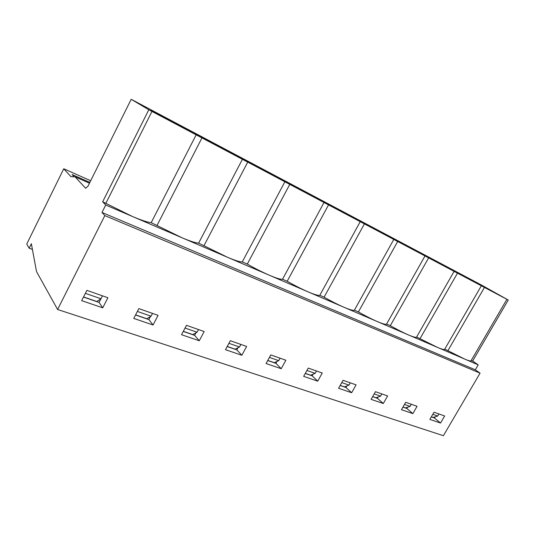 <?xml version="1.0" encoding="UTF-8"?>
<svg xmlns="http://www.w3.org/2000/svg" width="535" height="535" viewBox="0 0 535 535"><rect width="100%" height="100%" fill="white"/><g stroke="black" fill="none" stroke-linecap="round" stroke-linejoin="round"><path stroke-width="0.8" d="M101.991 212.469L475.307 369.812L478.203 364.863L105.729 205.025L101.991 212.469L104.833 215.605L57.606 309.504L36.514 271.566L31.351 243.733L29.151 248.213L26.75 244.034L63.739 168.772L70.908 176.65L75.06 176.831L89.472 183.191M75.06 176.831L85.654 188.266L87.981 186.187L131.189 99.296L481.4 285.008L508.25 300.021L148.797 109.762L131.189 99.296M63.739 168.772L90.689 180.736M57.606 309.504L443.388 435.704L480.069 373.142L475.307 369.812M104.833 215.605L480.069 373.142M86.884 290.358L107.889 297.734L102.727 307.832L81.668 300.65L86.884 290.358M138.839 308.601L158.079 315.356L153.05 324.999L133.757 318.419L138.839 308.601M186.481 325.327L204.163 331.539L199.261 340.755L181.525 334.709L186.481 325.327M230.311 340.715L246.622 346.446L241.847 355.28L225.489 349.696L230.311 340.715M270.777 354.926L285.871 360.222L281.216 368.702L266.076 363.539L270.777 354.926M308.254 368.087L322.257 373.002L317.716 381.154L303.666 376.359L308.254 368.087M343.055 380.305L356.089 384.879L351.656 392.723L338.581 388.27L343.055 380.305M375.463 391.68L387.621 395.947L383.294 403.517L371.096 399.357L375.463 391.68M405.711 402.3L417.079 406.292L412.853 413.595L401.451 409.71L405.711 402.3M434.012 412.238L444.659 415.976L440.539 423.038L429.852 419.393L434.012 412.238M29.151 248.213L32.408 249.41M83.487 297.052L99.055 302.415L100.908 298.784M135.536 314.988L148.837 319.569L150.388 316.593M183.258 331.426L194.613 335.338L195.937 332.83M227.174 346.56L236.838 349.89L237.995 347.73M267.721 360.53L275.906 363.352L276.943 361.466M305.271 373.463L312.173 375.844L313.095 374.179M340.146 385.481L345.918 387.474L346.76 385.982M372.621 396.669L377.402 398.321L378.165 396.977M402.942 407.115L406.841 408.459L407.543 407.235M431.304 416.892L434.427 417.969L435.075 416.845M470.479 279.464L485.579 287.917L470.359 279.678M443.869 265.674L458.943 273.813L443.863 265.674M415.748 250.454L401.845 243.084L416.444 251.316L430.468 258.739L415.748 250.454M385.521 234.437L370.628 226.539L384.906 234.618L399.966 242.589L385.521 234.437M353.12 217.263L337.124 208.784L350.993 216.662L367.197 225.242L353.12 217.263M318.292 198.806L301.065 189.671L314.419 197.301L331.907 206.557L318.292 198.806M280.761 178.911L262.157 169.053L274.863 176.356L293.789 186.381L280.761 178.911M240.195 157.41L220.039 146.73L231.949 153.632L252.5 164.519L240.195 157.41M196.211 134.104L174.303 122.488L185.217 128.895L207.613 140.752L196.211 134.104M181.091 126.394L182.301 127.163C183.472 128.199 150.241 110.344 150.917 110.29L181.091 126.394M227.208 150.823L228.753 151.786C229.863 152.763 198.505 135.863 199.127 135.81L227.208 150.823M269.62 173.286L243.345 159.223L269.62 173.286M308.762 194.018L284.045 180.776L308.762 194.018M344.995 213.211L321.649 200.685L344.995 213.211M378.633 231.033L356.491 219.136L378.633 231.033M409.944 247.618L388.871 236.283L409.944 247.618M439.161 263.1L419.045 252.266L439.161 263.1M466.493 277.571L447.233 267.192L466.493 277.571M492.113 291.147L473.622 281.176L492.113 291.147M471.174 360.516L472.586 361.125L508.25 300.021M105.729 205.025L102.673 201.782L148.797 109.762M89.86 182.408L72.111 174.557L74.171 176.791M102.673 201.782L132.292 216.421C141.146 220.179 147.446 222.266 151.191 222.68L196.158 134.827M105.917 203.173L151.967 111.44M151.191 222.68L181.98 237.747C190.072 241.178 195.623 242.97 198.632 243.117L242.402 159.303M157.143 225.242L201.956 137.896M102.727 307.832L99.055 302.415M198.632 243.117L227.562 257.308C234.985 260.451 239.887 261.989 242.268 261.909L284.874 181.786M204.096 245.471L247.725 162.118M153.05 324.999L148.837 319.569M242.268 261.909L247.297 264.076C255.075 268.523 262.484 272.262 269.52 275.311C276.354 278.207 280.688 279.524 282.527 279.25L324.023 202.511M247.297 264.076L289.776 184.381M199.261 340.755L194.613 335.338M282.527 279.25L287.175 281.256C294.725 285.556 301.76 289.121 308.274 291.943C314.587 294.618 318.425 295.741 319.79 295.307L360.222 221.664M287.175 281.256L328.543 204.898M241.847 355.28L236.838 349.89M319.79 295.307L324.103 297.166C331.433 301.332 338.127 304.729 344.179 307.351C350.03 309.825 353.428 310.781 354.377 310.206L393.787 239.433M324.103 297.166L364.409 223.884M281.216 368.702L275.906 363.352M354.377 310.206L358.39 311.932C365.519 315.978 371.899 319.221 377.536 321.662C382.966 323.963 385.982 324.765 386.578 324.076L425.004 255.957M358.39 311.932L397.679 241.492M317.716 381.154L312.173 375.844M386.578 324.076L390.316 325.681C397.244 329.613 403.343 332.716 408.606 334.997C413.608 337.117 416.27 337.792 416.611 337.043L454.101 271.379M390.316 325.681L428.622 257.87M351.656 392.723L345.918 387.474M416.625 337.017L437.617 347.449C442.05 349.328 444.411 349.93 444.699 349.261L481.333 285.81M420.109 338.521L457.485 273.144M383.294 403.517L377.402 398.321M444.766 349.141L464.768 359.099C468.72 360.777 470.813 361.312 471.061 360.71L506.872 299.332M447.982 350.525L484.456 287.429M412.853 413.595L406.841 408.459M478.203 364.863L472.639 361.031M440.539 423.038L434.427 417.969M340.2 385.394L344.446 386.858L349.014 385.126L350.298 382.846M402.989 407.035L405.517 407.904L410.098 406.399L411.328 404.273M267.774 360.43L274.254 362.663L278.748 360.664L280.099 358.196M183.318 331.319L192.727 334.562L197.067 332.222L198.492 329.547M83.547 296.932L96.888 301.533L100.948 298.757L102.446 295.822M135.596 314.874L146.824 318.74L151.044 316.198L152.502 313.396M227.228 346.453L235.072 349.161L239.506 347.001L240.89 344.433M431.357 416.812L433.169 417.434L437.744 416.023L438.941 413.97M372.674 396.582L376.005 397.732L380.586 396.121L381.843 393.92M305.325 373.37L310.614 375.195L315.155 373.336L316.473 370.969M85.373 293.334L100.948 298.757M137.375 311.437L151.044 316.198M185.05 328.035L197.067 332.222M228.92 343.31L239.506 347.001M269.419 357.413L278.748 360.664M432.808 414.304L437.744 416.023M404.48 404.44L410.098 406.399M374.199 393.9L380.586 396.121M341.765 382.605L349.014 385.126M306.929 370.474L315.155 373.336M194.673 133.904L194.867 133.523M239.112 157.43L239.312 157.049M279.999 179.078L280.206 178.697M317.763 199.067L317.964 198.692M352.739 217.584L352.946 217.21M385.24 234.791L385.447 234.424"/></g></svg>
